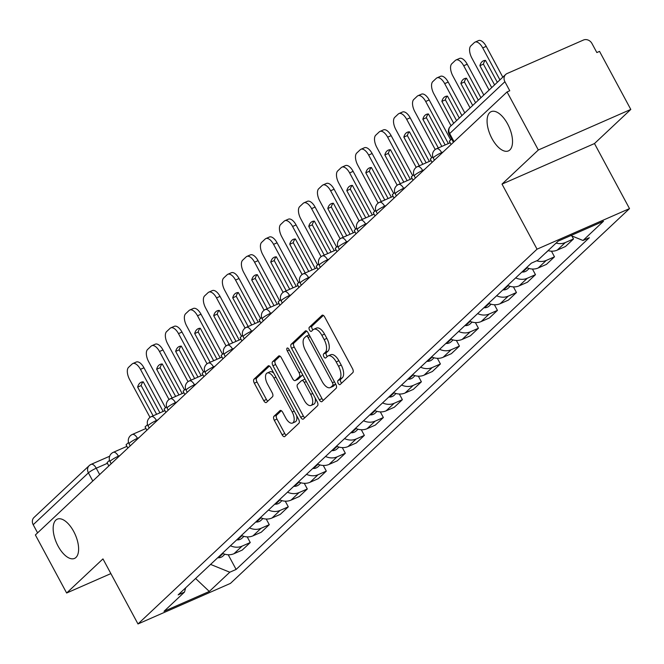 <?xml version="1.0" encoding="UTF-8"?>
<svg xmlns="http://www.w3.org/2000/svg" width="664" height="664" viewBox="0 0 664 664"><rect width="100%" height="100%" fill="white"/><g stroke="black" fill="none" stroke-linecap="round" stroke-linejoin="round"><path stroke-width="1" d="M338.208 383.327A2.299 1.096 -113.7 0 0 339.976 384.647A2.299 1.096 -113.7 0 0 340.126 384.539L352.841 372.604A3.287 1.569 -113.7 0 0 352.493 368.62L324.738 317.068A3.287 1.569 -113.7 0 0 322.223 315.176A3.287 1.569 -113.7 0 0 321.998 315.325L309.283 327.261A2.299 1.096 -113.7 0 0 309.532 330.058A2.299 1.096 -113.7 0 0 311.291 331.377A2.299 1.096 -113.7 0 0 311.449 331.278L313.093 329.726A10.524 5.021 -113.7 0 1 313.798 329.261A10.524 5.021 -113.7 0 1 321.857 335.295L324.165 339.594A10.524 5.021 -113.7 0 1 325.269 352.352L323.625 353.895A2.299 1.096 -113.7 0 0 323.866 356.692A2.299 1.096 -113.7 0 0 325.634 358.012A2.299 1.096 -113.7 0 0 325.783 357.904L327.435 356.361A10.524 5.021 -113.7 0 1 328.141 355.887A10.524 5.021 -113.7 0 1 336.192 361.93L338.507 366.229A10.524 5.021 -113.7 0 1 339.611 378.986L337.968 380.53A2.299 1.096 -113.7 0 0 338.208 383.327M328.141 355.887L330.838 354.709A10.524 5.021 -113.7 0 1 338.889 360.751L341.205 365.042A10.524 5.021 -113.7 0 1 342.309 377.808L340.665 379.351A2.299 1.096 -113.7 0 0 340.906 382.14A2.299 1.096 -113.7 0 0 341.645 383.12M323.351 315.408L311.98 326.082A2.299 1.096 -113.7 0 0 312.221 328.871A2.299 1.096 -113.7 0 0 312.96 329.85M313.798 329.261L316.496 328.074A10.524 5.021 -113.7 0 1 324.547 334.116L326.862 338.408A10.524 5.021 -113.7 0 1 327.966 351.173L326.323 352.717A2.299 1.096 -113.7 0 0 326.563 355.506A2.299 1.096 -113.7 0 0 327.302 356.485M73.696 531.466A21.439 10.234 -113.7 0 0 57.278 519.157A21.439 10.234 -113.7 0 0 58.092 546.123A21.439 10.234 -113.7 0 0 74.501 558.424A21.439 10.234 -113.7 0 0 73.696 531.466M507.603 123.944A21.439 10.234 -113.7 0 0 491.186 111.643A21.439 10.234 -113.7 0 0 491.999 138.602A21.439 10.234 -113.7 0 0 508.416 150.902A21.439 10.234 -113.7 0 0 507.603 123.944M273.95 416.295A3.287 1.569 -113.7 0 0 274.298 420.279L282.084 434.737A3.287 1.569 -113.7 0 0 284.607 436.63A3.287 1.569 -113.7 0 0 284.823 436.48L298.941 423.225A3.287 1.569 -113.7 0 0 298.592 419.233L270.837 367.682A3.287 1.569 -113.7 0 0 268.322 365.798A3.287 1.569 -113.7 0 0 268.098 365.947L253.98 379.202A3.287 1.569 -113.7 0 0 254.329 383.194L263.732 400.658A3.287 1.569 -113.7 0 0 266.256 402.55A3.287 1.569 -113.7 0 0 266.471 402.401L272.514 396.723A3.287 1.569 -113.7 0 0 272.174 392.739L267.509 384.074A8.798 4.2 -113.7 0 1 267.169 373.019A8.798 4.2 -113.7 0 1 273.908 378.065L292.177 412.004A8.798 4.2 -113.7 0 1 292.509 423.059A8.798 4.2 -113.7 0 1 285.777 418.013L282.731 412.361A3.287 1.569 -113.7 0 0 280.216 410.468A3.287 1.569 -113.7 0 0 279.992 410.618L273.95 416.295L276.647 415.108A3.287 1.569 -113.7 0 0 276.996 419.092L284.781 433.559A3.287 1.569 -113.7 0 0 286.167 435.219M502.009 184.111L594.479 143.548L630.8 109.435L538.33 149.998L502.009 184.111L537.043 249.174L137.987 623.961L102.961 558.897L66.641 593.01L35.375 534.943L507.064 91.939L509.761 90.76L504.897 81.713L449.677 133.572A6.698 0.979 151.7 0 0 449.171 134.377L453.437 142.303M538.33 149.998L507.064 91.939M319.293 399.794A3.287 1.569 -113.7 0 0 321.808 401.687A3.287 1.569 -113.7 0 0 322.032 401.537L336.15 388.274A3.287 1.569 -113.7 0 0 335.801 384.29L308.046 332.739A3.287 1.569 -113.7 0 0 305.531 330.855A3.287 1.569 -113.7 0 0 305.307 331.004L291.189 344.259A3.287 1.569 -113.7 0 0 291.537 348.243L319.293 399.794L321.99 398.616A3.287 1.569 -113.7 0 0 323.376 400.276M317.541 405.754L303.431 419.009A3.287 1.569 -113.7 0 1 303.207 419.158A3.287 1.569 -113.7 0 1 300.692 417.266L272.937 365.723A3.287 1.569 -113.7 0 1 272.589 361.731L278.631 356.053A3.287 1.569 -113.7 0 1 278.847 355.912A3.287 1.569 -113.7 0 1 281.37 357.796L292.625 378.704A3.287 1.569 -113.7 0 0 295.14 380.588A3.287 1.569 -113.7 0 0 295.364 380.447L299.373 376.679A3.287 1.569 -113.7 0 0 299.024 372.695L287.304 350.924A2.299 1.096 -113.7 0 1 287.221 348.036A2.299 1.096 -113.7 0 1 288.981 349.355L317.201 401.762A3.287 1.569 -113.7 0 1 317.541 405.754M630.8 109.435L599.534 51.377L596.845 52.556L591.973 43.517A6.698 5.802 46.8 0 0 583.44 40.039L507.147 73.513A6.698 5.802 46.8 0 0 505.702 74.459A6.698 5.802 46.8 0 0 504.897 81.713M594.479 143.548L629.514 208.612L230.458 583.39L137.987 623.961M66.641 593.01L110.88 573.596M37.591 532.868L33.2 524.718A6.698 5.802 -133.2 0 1 34.005 517.472L89.217 465.613A6.698 5.802 46.8 0 0 88.412 472.859L33.2 524.718M548.066 250.627A15.413 13.355 46.8 0 0 557.237 250.12L565.28 242.567A15.413 13.355 -133.2 0 1 556.117 243.074M565.28 242.567L573.505 238.957L571.887 235.961M557.237 250.12L565.462 246.51L573.505 238.957M551.452 251.166L554.49 256.819L546.264 260.421A15.413 13.355 -133.2 0 1 536.678 260.803M526.635 267.592A15.413 13.355 46.8 0 0 538.222 267.982L546.447 264.372L554.49 256.819M532.437 269.028L535.474 274.672L527.249 278.282A15.413 13.355 -133.2 0 1 515.662 277.892M507.62 285.445A15.413 13.355 46.8 0 0 519.206 285.835L527.432 282.233L535.474 274.672M513.421 286.881L516.459 292.534L508.242 296.136A15.413 13.355 -133.2 0 1 496.647 295.746M488.604 303.307A15.413 13.355 46.8 0 0 500.191 303.697L508.416 300.087L516.459 292.534M494.406 304.743L497.444 310.387L489.227 313.997A15.413 13.355 -133.2 0 1 477.632 313.607M469.589 321.16A15.413 13.355 46.8 0 0 481.184 321.55L489.401 317.948L497.444 310.387M475.391 322.596L478.437 328.248L470.212 331.851A15.413 13.355 -133.2 0 1 458.616 331.461M450.574 339.022A15.413 13.355 46.8 0 0 462.169 339.412L470.386 335.801L478.437 328.248M456.375 340.458L459.422 346.102L451.196 349.712A15.413 13.355 -133.2 0 1 439.609 349.322M431.559 356.875A15.413 13.355 46.8 0 0 443.154 357.265L451.379 353.663L459.422 346.102M437.369 358.311L440.406 363.963L432.181 367.565A15.413 13.355 -133.2 0 1 420.594 367.175M412.551 374.737A15.413 13.355 46.8 0 0 424.138 375.127L432.364 371.516L440.406 363.963M418.353 376.173L421.391 381.817L413.166 385.427A15.413 13.355 -133.2 0 1 401.579 385.037M393.536 392.59A15.413 13.355 46.8 0 0 405.123 392.98L413.348 389.378L421.391 381.817M399.338 394.026L402.376 399.678L394.159 403.289A15.413 13.355 -133.2 0 1 382.564 402.89M374.521 410.452A15.413 13.355 46.8 0 0 386.108 410.842L394.333 407.231L402.376 399.678M380.323 411.887L383.36 417.531L375.143 421.142A15.413 13.355 -133.2 0 1 363.548 420.752M355.506 428.305A15.413 13.355 46.8 0 0 367.101 428.695L375.318 425.093L383.36 417.531M361.307 429.749L364.353 435.393L356.128 439.004A15.413 13.355 -133.2 0 1 344.533 438.605M336.49 446.166A15.413 13.355 46.8 0 0 348.085 446.557L356.302 442.946L364.353 435.393M342.292 447.602L345.338 453.246L337.113 456.857A15.413 13.355 -133.2 0 1 325.526 456.467M317.475 464.02A15.413 13.355 46.8 0 0 329.07 464.41L337.287 460.808L345.338 453.246M323.277 465.464L326.323 471.108L318.097 474.719A15.413 13.355 -133.2 0 1 306.511 474.328M298.46 481.881A15.413 13.355 46.8 0 0 310.055 482.271L318.28 478.661L326.323 471.108M304.27 483.317L307.308 488.97L299.082 492.572A15.413 13.355 -133.2 0 1 287.495 492.182M279.453 499.735A15.413 13.355 46.8 0 0 291.039 500.125L299.265 496.523L307.308 488.97M285.254 501.179L288.292 506.823L280.067 510.433A15.413 13.355 -133.2 0 1 268.48 510.043M260.437 517.596A15.413 13.355 46.8 0 0 272.024 517.986L280.249 514.376L288.292 506.823M266.239 519.032L269.277 524.684L261.06 528.287A15.413 13.355 -133.2 0 1 249.465 527.897M241.422 535.45A15.413 13.355 46.8 0 0 253.009 535.84L261.234 532.237L269.277 524.684M247.224 536.894L250.262 542.538L242.045 546.148A15.413 13.355 -133.2 0 1 230.449 545.758M222.407 553.311A15.413 13.355 46.8 0 0 234.002 553.701L242.219 550.091L250.262 542.538M210.588 564.417L229.786 572.219L209.309 591.45L164.016 611.32L184.492 592.089L178.16 594.869L531.383 263.127L537.716 260.346L558.192 241.115L603.485 221.245L583.009 240.484L570.882 235.554M229.786 572.219L236.118 569.438L589.341 237.704L583.009 240.484M537.043 249.174L629.514 208.612M228.208 554.747L236.118 569.438M184.492 592.089L185.663 587.814M195.598 578.493L209.309 591.45M306.66 331.079L293.886 343.081A3.287 1.569 -113.7 0 0 294.235 347.064L321.99 398.616M332.672 385.502A2.299 1.096 -113.7 0 0 332.432 382.713L308.071 337.461A2.299 1.096 -113.7 0 0 306.303 336.142A2.299 1.096 -113.7 0 0 306.154 336.25L304.419 337.876A10.524 5.021 -113.7 0 0 305.523 350.633L322.173 381.568A10.524 5.021 -113.7 0 0 330.232 387.602A10.524 5.021 -113.7 0 0 330.938 387.137L332.672 385.502L335.37 384.323A2.299 1.096 -113.7 0 0 335.594 383.908M309.216 334.913A2.299 1.096 -113.7 0 0 309.001 334.963A2.299 1.096 -113.7 0 0 308.851 335.063L306.486 336.1M330.232 387.602L332.93 386.423A10.524 5.021 -113.7 0 0 333.635 385.95L330.938 387.137M335.37 384.323L333.635 385.95M279.984 356.136L275.286 360.552A3.287 1.569 -113.7 0 0 275.626 364.536L303.382 416.087A3.287 1.569 -113.7 0 0 304.776 417.747M297.58 379.468A3.287 1.569 -113.7 0 0 297.837 379.41A3.287 1.569 -113.7 0 0 298.061 379.26L302.07 375.5A3.287 1.569 -113.7 0 0 302.469 374.405M304.303 400.4A8.798 4.2 -113.7 0 0 311.042 405.447A8.798 4.2 -113.7 0 0 310.702 394.383L304.27 382.431A3.287 1.569 -113.7 0 0 301.755 380.538A3.287 1.569 -113.7 0 0 301.531 380.688L297.522 384.456A3.287 1.569 -113.7 0 0 297.87 388.44L304.303 400.4M311.042 405.447L313.732 404.26A8.798 4.2 -113.7 0 0 315.151 397.96M305.141 379.36A3.287 1.569 -113.7 0 0 304.444 379.36A3.287 1.569 -113.7 0 0 304.228 379.509M281.345 410.692L276.647 415.108M292.509 423.059L295.206 421.881A8.798 4.2 -113.7 0 0 296.625 415.581M273.776 373.135A8.798 4.2 -113.7 0 0 269.866 371.832L267.169 373.019M269.451 366.022L256.678 378.023A3.287 1.569 -113.7 0 0 257.026 382.007L266.43 399.479A3.287 1.569 -113.7 0 0 267.816 401.139M502.814 77.173L486.222 46.364A10.051 4.797 -113.7 0 0 478.528 40.595L475.026 42.131A10.051 4.797 -113.7 0 0 474.353 42.579L470.817 45.899A10.051 4.797 66.3 0 0 471.872 58.083L489.086 90.063M491.709 87.598L479.898 65.67L483.409 64.134A20.767 9.91 66.3 0 1 485.318 60.407M483.409 64.134L494.589 84.901M451.088 144.511L449.304 141.208L451.661 138.992M475.026 42.131A10.051 4.797 -113.7 0 1 482.72 47.899L499.934 79.871M479.898 65.67A20.767 9.91 66.3 0 1 483.409 60.814A20.767 9.91 66.3 0 1 485.509 60.407L497.319 82.336M545.517 253.025A8.458 7.329 46.8 0 0 546.264 252.42L548.149 250.652M483.799 95.027L467.215 64.217A10.051 4.797 -113.7 0 0 459.521 58.449L456.01 59.984A10.051 4.797 -113.7 0 0 455.338 60.441L451.802 63.761A10.051 4.797 66.3 0 0 452.856 75.945L470.079 107.917M472.693 105.46L460.891 83.531L464.393 81.987A20.767 9.91 66.3 0 1 466.302 78.261M464.393 81.987L475.573 102.754M432.073 162.373L430.289 159.061L432.762 156.745M456.01 59.984A10.051 4.797 -113.7 0 1 463.704 65.761L480.927 97.733M460.891 83.531A20.767 9.91 66.3 0 1 464.393 78.676A20.767 9.91 66.3 0 1 466.493 78.261L478.304 100.189M526.311 267.882A25.456 22.061 46.8 0 0 526.668 267.882L527.108 267.882A8.458 7.329 46.8 0 0 527.291 267.874M521.862 272.066A25.456 22.061 46.8 0 0 522.219 272.066L522.659 272.057A8.458 7.329 46.8 0 0 527.257 270.273L529.142 268.505M464.783 112.888L448.2 82.079A10.051 4.797 -113.7 0 0 440.506 76.31L437.003 77.846A10.051 4.797 -113.7 0 0 436.323 78.294L432.787 81.614A10.051 4.797 66.3 0 0 433.849 93.807L451.064 125.778M453.686 123.313L441.875 101.385L445.378 99.849A20.767 9.91 66.3 0 1 447.287 96.122M445.378 99.849L456.558 120.616M413.058 180.226L411.282 176.923L413.747 174.599M437.003 77.846A10.051 4.797 -113.7 0 1 444.689 83.614L461.912 115.586M441.875 101.385A20.767 9.91 66.3 0 1 445.378 96.529A20.767 9.91 66.3 0 1 447.478 96.122L459.289 118.051M507.304 285.744A25.456 22.061 46.8 0 0 507.653 285.744L508.093 285.736A8.458 7.329 46.8 0 0 508.275 285.736M502.856 289.919A25.456 22.061 46.8 0 0 503.204 289.919L503.644 289.919A8.458 7.329 46.8 0 0 508.242 288.134L510.126 286.367M450.698 139.897L429.185 99.932A10.051 4.797 -113.7 0 0 421.491 94.163L417.988 95.707A10.051 4.797 -113.7 0 0 417.307 96.155L413.772 99.475A10.051 4.797 66.3 0 0 414.834 111.66L435.211 149.508M438.323 147.964L422.86 119.246L426.363 117.702A20.767 9.91 66.3 0 1 428.272 113.976M426.363 117.702L441.826 146.429M394.042 198.088L392.266 194.776L394.731 192.46M417.988 95.707A10.051 4.797 -113.7 0 1 425.682 101.476L448.341 143.565M422.86 119.246A20.767 9.91 66.3 0 1 426.363 114.391A20.767 9.91 66.3 0 1 428.463 113.976L445.154 144.968M488.289 303.597A25.456 22.061 46.8 0 0 488.638 303.597L489.086 303.597A8.458 7.329 46.8 0 0 489.26 303.589M483.84 307.781A25.456 22.061 46.8 0 0 484.189 307.781L484.637 307.772A8.458 7.329 46.8 0 0 489.227 305.988L491.111 304.22M431.683 157.75L410.169 117.794A10.051 4.797 -113.7 0 0 402.475 112.025L398.973 113.561A10.051 4.797 -113.7 0 0 398.292 114.009L394.765 117.329A10.051 4.797 66.3 0 0 395.819 129.522L416.195 167.369M419.308 165.817L403.845 137.099L407.347 135.564A20.767 9.91 66.3 0 1 409.256 131.837M407.347 135.564L422.819 164.282M375.036 215.941L373.251 212.638L375.716 210.314M398.973 113.561A10.051 4.797 -113.7 0 1 406.667 119.329L429.334 161.427M403.845 137.099A20.767 9.91 66.3 0 1 407.347 132.244A20.767 9.91 66.3 0 1 409.456 131.837L426.139 162.821M469.274 321.459A25.456 22.061 46.8 0 0 469.622 321.459L470.07 321.451A8.458 7.329 46.8 0 0 470.245 321.451M464.825 325.634A25.456 22.061 46.8 0 0 465.173 325.634L465.622 325.634A8.458 7.329 46.8 0 0 470.212 323.849L472.096 322.082M412.676 175.611L391.154 135.647A10.051 4.797 -113.7 0 0 383.46 129.878L379.957 131.422A10.051 4.797 -113.7 0 0 379.285 131.87L375.749 135.19A10.051 4.797 66.3 0 0 376.803 147.375L397.188 185.223M400.292 183.679L384.829 154.961L388.34 153.417A20.767 9.91 66.3 0 1 390.249 149.69M388.34 153.417L403.803 182.143M356.02 233.803L354.236 230.491L356.701 228.175M379.957 131.422A10.051 4.797 -113.7 0 1 387.651 137.191L410.319 179.28M384.829 154.961A20.767 9.91 66.3 0 1 388.34 150.105A20.767 9.91 66.3 0 1 390.44 149.69L407.123 180.683M450.258 339.312A25.456 22.061 46.8 0 0 450.615 339.312L451.055 339.312A8.458 7.329 46.8 0 0 451.238 339.304M445.81 343.495A25.456 22.061 46.8 0 0 446.166 343.495L446.606 343.487A8.458 7.329 46.8 0 0 451.196 341.703L453.08 339.935M393.661 193.465L372.139 153.508A10.051 4.797 -113.7 0 0 364.445 147.74L360.942 149.275A10.051 4.797 -113.7 0 0 360.27 149.724L356.734 153.044A10.051 4.797 66.3 0 0 357.788 165.236L378.173 203.084M381.285 201.532L365.814 172.814L369.325 171.279A20.767 9.91 66.3 0 1 371.234 167.552M369.325 171.279L384.788 199.997M337.005 251.656L335.22 248.353L337.694 246.037M360.942 149.275A10.051 4.797 -113.7 0 1 368.636 155.044L391.303 197.142M365.814 172.814A20.767 9.91 66.3 0 1 369.325 167.959A20.767 9.91 66.3 0 1 371.425 167.552L388.108 198.544M431.243 357.174A25.456 22.061 46.8 0 0 431.6 357.174L432.04 357.166A8.458 7.329 46.8 0 0 432.222 357.166M426.794 361.349A25.456 22.061 46.8 0 0 427.151 361.349L427.591 361.349A8.458 7.329 46.8 0 0 432.181 359.564L434.065 357.796M374.645 211.326L353.132 171.362A10.051 4.797 -113.7 0 0 345.438 165.593L341.927 167.137A10.051 4.797 -113.7 0 0 341.254 167.585L337.719 170.905A10.051 4.797 66.3 0 0 338.773 183.09L359.158 220.938M362.27 219.394L346.807 190.676L350.31 189.132A20.767 9.91 66.3 0 1 352.219 185.405M350.31 189.132L365.773 217.858M317.99 269.518L316.205 266.206L318.678 263.89M341.927 167.137A10.051 4.797 -113.7 0 1 349.621 172.906L372.288 214.995M346.807 190.676A20.767 9.91 66.3 0 1 350.31 185.82A20.767 9.91 66.3 0 1 352.41 185.405L369.101 216.398M412.228 375.027A25.456 22.061 46.8 0 0 412.585 375.027L413.025 375.027A8.458 7.329 46.8 0 0 413.207 375.019M407.779 379.21A25.456 22.061 46.8 0 0 408.136 379.21L408.576 379.202A8.458 7.329 46.8 0 0 413.174 377.418L415.05 375.65M355.63 229.18L334.116 189.223A10.051 4.797 -113.7 0 0 326.422 183.455L322.911 184.99A10.051 4.797 -113.7 0 0 322.239 185.439L318.703 188.759A10.051 4.797 66.3 0 0 319.757 200.951L340.142 238.799M343.255 237.256L327.792 208.529L331.294 206.994A20.767 9.91 66.3 0 1 333.203 203.267M331.294 206.994L346.757 235.712M298.974 287.371L297.198 284.067L299.663 281.752M322.911 184.99A10.051 4.797 -113.7 0 1 330.606 190.759L353.273 232.857M327.792 208.529A20.767 9.91 66.3 0 1 331.294 203.674A20.767 9.91 66.3 0 1 333.394 203.267L350.086 234.259M393.221 392.889A25.456 22.061 46.8 0 0 393.569 392.889L394.009 392.88A8.458 7.329 46.8 0 0 394.192 392.88M388.772 397.064A25.456 22.061 46.8 0 0 389.121 397.064L389.56 397.064A8.458 7.329 46.8 0 0 394.159 395.279L396.043 393.511M336.615 247.041L315.101 207.077A10.051 4.797 -113.7 0 0 307.407 201.308L303.904 202.852A10.051 4.797 -113.7 0 0 303.224 203.3L299.688 206.62A10.051 4.797 66.3 0 0 300.75 218.805L321.127 256.661M324.239 255.109L308.777 226.391L312.279 224.847A20.767 9.91 66.3 0 1 314.188 221.12M312.279 224.847L327.742 253.573M279.959 305.232L278.183 301.921L280.648 299.605M303.904 202.852A10.051 4.797 -113.7 0 1 311.599 208.62L334.258 250.71M308.777 226.391A20.767 9.91 66.3 0 1 312.279 221.535A20.767 9.91 66.3 0 1 314.379 221.12L331.07 252.112M374.206 410.742A25.456 22.061 46.8 0 0 374.554 410.742L375.002 410.742A8.458 7.329 46.8 0 0 375.177 410.734M369.757 414.925A25.456 22.061 46.8 0 0 370.105 414.925L370.553 414.917A8.458 7.329 46.8 0 0 375.143 413.132L377.027 411.365M317.599 264.903L296.086 224.938A10.051 4.797 -113.7 0 0 288.392 219.17L284.889 220.705A10.051 4.797 -113.7 0 0 284.209 221.153L280.681 224.473A10.051 4.797 66.3 0 0 281.735 236.666L302.112 274.514M305.224 272.97L289.761 244.244L293.264 242.709A20.767 9.91 66.3 0 1 295.173 238.982M293.264 242.709L308.735 271.427M260.952 323.094L259.167 319.782L261.633 317.467M284.889 220.705A10.051 4.797 -113.7 0 1 292.583 226.474L315.251 268.571M289.761 244.244A20.767 9.91 66.3 0 1 293.264 239.389A20.767 9.91 66.3 0 1 295.372 238.982L312.055 269.974M355.19 428.604A25.456 22.061 46.8 0 0 355.539 428.604L355.987 428.595A8.458 7.329 46.8 0 0 356.161 428.595M350.741 432.779A25.456 22.061 46.8 0 0 351.09 432.779L351.538 432.779A8.458 7.329 46.8 0 0 356.128 430.994L358.012 429.226M298.592 282.756L277.071 242.8A10.051 4.797 -113.7 0 0 269.377 237.023L265.874 238.567A10.051 4.797 -113.7 0 0 265.202 239.015L261.666 242.335A10.051 4.797 66.3 0 0 262.72 254.519L283.096 292.376M286.209 290.824L270.746 262.106L274.249 260.57A20.767 9.91 66.3 0 1 276.166 256.835M274.249 260.57L289.72 289.288M241.937 340.947L240.152 337.636L242.617 335.32M265.874 238.567A10.051 4.797 -113.7 0 1 273.568 244.335L296.235 286.425M270.746 262.106A20.767 9.91 66.3 0 1 274.257 257.25A20.767 9.91 66.3 0 1 276.357 256.835L293.04 287.827M336.175 446.465A25.456 22.061 46.8 0 0 336.523 446.457L336.972 446.457A8.458 7.329 46.8 0 0 337.154 446.449M331.726 450.64A25.456 22.061 46.8 0 0 332.075 450.64L332.523 450.632A8.458 7.329 46.8 0 0 337.113 448.847L338.997 447.079M279.577 300.618L258.055 260.653A10.051 4.797 -113.7 0 0 250.361 254.885L246.859 256.42A10.051 4.797 -113.7 0 0 246.186 256.868L242.65 260.188A10.051 4.797 66.3 0 0 243.705 272.381L264.089 310.229M267.202 308.685L251.731 279.959L255.242 278.423A20.767 9.91 66.3 0 1 257.151 274.697M255.242 278.423L270.704 307.142M222.921 358.809L221.137 355.497L223.602 353.182M246.859 256.42A10.051 4.797 -113.7 0 1 254.553 262.189L277.22 304.286M251.731 279.959A20.767 9.91 66.3 0 1 255.242 275.103A20.767 9.91 66.3 0 1 257.341 274.697L274.024 305.689M317.16 464.319A25.456 22.061 46.8 0 0 317.517 464.319L317.956 464.31A8.458 7.329 46.8 0 0 318.139 464.31M312.711 468.494A25.456 22.061 46.8 0 0 313.068 468.494L313.508 468.494A8.458 7.329 46.8 0 0 318.097 466.709L319.982 464.941M260.562 318.471L239.04 278.515A10.051 4.797 -113.7 0 0 231.354 272.746L227.843 274.282A10.051 4.797 -113.7 0 0 227.171 274.73L223.635 278.05A10.051 4.797 66.3 0 0 224.689 290.234L245.074 328.091M248.187 326.539L232.724 297.821L236.226 296.285A20.767 9.91 66.3 0 1 238.135 292.558M236.226 296.285L251.689 325.003M203.906 376.662L202.122 373.351L204.595 371.035M227.843 274.282A10.051 4.797 -113.7 0 1 235.537 280.05L258.205 322.14M232.724 297.821A20.767 9.91 66.3 0 1 236.226 292.965A20.767 9.91 66.3 0 1 238.326 292.55L255.017 323.542M298.144 482.18A25.456 22.061 46.8 0 0 298.501 482.172L298.941 482.172A8.458 7.329 46.8 0 0 299.124 482.164M293.695 486.355A25.456 22.061 46.8 0 0 294.052 486.355L294.492 486.347A8.458 7.329 46.8 0 0 299.082 484.562L300.966 482.794M241.547 336.333L220.033 296.368A10.051 4.797 -113.7 0 0 212.339 290.6L208.828 292.135A10.051 4.797 -113.7 0 0 208.156 292.583L204.62 295.903A10.051 4.797 66.3 0 0 205.674 308.096L226.059 345.944M229.171 344.4L213.708 315.674L217.211 314.138A20.767 9.91 66.3 0 1 219.12 310.412M217.211 314.138L232.674 342.856M184.891 394.524L183.115 391.212L185.58 388.897M208.828 292.135A10.051 4.797 -113.7 0 1 216.522 297.904L239.189 340.001M213.708 315.674A20.767 9.91 66.3 0 1 217.211 310.827A20.767 9.91 66.3 0 1 219.311 310.412L236.002 341.404M279.137 500.034A25.456 22.061 46.8 0 0 279.486 500.034L279.926 500.025A8.458 7.329 46.8 0 0 280.108 500.025M274.688 504.208A25.456 22.061 46.8 0 0 275.037 504.208L275.477 504.208A8.458 7.329 46.8 0 0 280.075 502.424L281.959 500.656M222.531 354.186L201.018 314.23A10.051 4.797 -113.7 0 0 193.324 308.461L189.821 309.997A10.051 4.797 -113.7 0 0 189.14 310.445L185.605 313.765A10.051 4.797 66.3 0 0 186.667 325.949L207.043 363.806M210.156 362.253L194.693 333.536L198.196 332A20.767 9.91 66.3 0 1 200.105 328.273M198.196 332L213.659 360.718M165.875 412.377L164.099 409.065L166.564 406.75M189.821 309.997A10.051 4.797 -113.7 0 1 197.515 315.765L220.174 357.863M194.693 333.536A20.767 9.91 66.3 0 1 198.196 328.68A20.767 9.91 66.3 0 1 200.296 328.265L216.987 359.257M260.122 517.895A25.456 22.061 46.8 0 0 260.471 517.895L260.911 517.887A8.458 7.329 46.8 0 0 261.093 517.879M255.673 522.07A25.456 22.061 46.8 0 0 256.022 522.07L256.462 522.062A8.458 7.329 46.8 0 0 261.06 520.285L262.944 518.509M203.516 372.047L182.002 332.083A10.051 4.797 -113.7 0 0 174.308 326.314L170.806 327.85A10.051 4.797 -113.7 0 0 170.125 328.306L166.589 331.618A10.051 4.797 66.3 0 0 167.652 343.811L188.028 381.659M191.141 380.115L175.678 351.389L179.18 349.853A20.767 9.91 66.3 0 1 181.089 346.127M179.18 349.853L194.643 378.571M146.868 430.239L145.084 426.927L147.549 424.611M170.806 327.85A10.051 4.797 -113.7 0 1 178.5 333.618L201.167 375.716M175.678 351.389A20.767 9.91 66.3 0 1 179.18 346.542A20.767 9.91 66.3 0 1 181.289 346.127L197.972 377.119M241.107 535.748A25.456 22.061 46.8 0 0 241.455 535.748L241.903 535.74A8.458 7.329 46.8 0 0 242.078 535.74M236.658 539.932A25.456 22.061 46.8 0 0 237.006 539.923L237.455 539.923A8.458 7.329 46.8 0 0 242.045 538.139L243.929 536.371M184.501 389.901L162.987 349.945A10.051 4.797 -113.7 0 0 155.293 344.176L151.79 345.712A10.051 4.797 -113.7 0 0 151.11 346.16L147.582 349.48A10.051 4.797 66.3 0 0 148.636 361.664L169.013 399.521M172.125 397.968L156.662 369.25L160.165 367.715A20.767 9.91 66.3 0 1 162.082 363.988M160.165 367.715L175.636 396.433M127.853 448.092L126.069 444.78L128.534 442.465M151.79 345.712A10.051 4.797 -113.7 0 1 159.484 351.48L182.152 393.578M156.662 369.25A20.767 9.91 66.3 0 1 160.165 364.395A20.767 9.91 66.3 0 1 162.273 363.98L178.956 394.972M222.091 553.61A25.456 22.061 46.8 0 0 222.44 553.61L222.888 553.602A8.458 7.329 46.8 0 0 223.071 553.602M217.643 557.785A25.456 22.061 46.8 0 0 217.991 557.785L218.439 557.777A8.458 7.329 46.8 0 0 223.029 556L224.913 554.224M165.494 407.762L143.972 367.798A10.051 4.797 -113.7 0 0 136.278 362.029L132.775 363.565A10.051 4.797 -113.7 0 0 132.103 364.021L128.567 367.341A10.051 4.797 66.3 0 0 129.621 379.526L150.006 417.374M153.118 415.83L137.647 387.104L141.158 385.568A20.767 9.91 66.3 0 1 143.067 381.841M141.158 385.568L156.621 414.286M108.838 465.954L107.053 462.642L109.518 460.326M132.775 363.565A10.051 4.797 -113.7 0 1 140.469 369.333L163.137 411.431M137.647 387.104A20.767 9.91 66.3 0 1 141.158 382.257A20.767 9.91 66.3 0 1 143.258 381.841L159.941 412.834M107.41 463.306L96.247 468.211A6.698 0.979 151.7 0 0 88.412 472.859L92.802 481.01M99.666 474.561L96.247 468.211A6.698 3.196 66.3 0 0 91.117 464.36A6.698 6.698 0 0 0 89.217 465.613A6.698 5.802 46.8 0 1 90.661 464.659A6.698 3.196 66.3 0 1 91.117 464.36L109.651 456.234M253.009 535.84L261.06 528.287M272.024 517.986L280.067 510.433M291.039 500.125L299.082 492.572M310.055 482.271L318.097 474.719M329.07 464.41L337.113 456.857M348.085 446.557L356.128 439.004M367.101 428.695L375.143 421.142M386.108 410.842L394.159 403.289M405.123 392.98L413.166 385.427M424.138 375.127L432.181 367.565M443.154 357.265L451.196 349.712M462.169 339.412L470.212 331.851M481.184 321.55L489.227 313.997M500.191 303.697L508.242 296.136M519.206 285.835L527.249 278.282M538.222 267.982L546.264 260.421M234.002 553.701L242.045 546.148M119.968 455.496L118.4 456.185A6.698 0.979 151.7 0 0 110.066 461.654L111.187 463.746M118.682 456.707L118.4 456.185A6.698 3.196 66.3 0 0 113.27 452.342A6.698 6.698 0 0 0 110.066 461.654M138.983 437.642L137.415 438.331A6.698 0.979 151.7 0 0 129.073 443.793L130.202 445.884M137.697 438.846L137.415 438.331A6.698 3.196 66.3 0 0 132.285 434.48A6.698 6.698 0 0 0 129.073 443.793M157.99 419.781L156.43 420.47A6.698 0.979 151.7 0 0 148.089 425.939L149.217 428.031M156.704 420.993L156.43 420.47A6.698 3.196 66.3 0 0 151.301 416.627A6.698 6.698 0 0 0 148.089 425.939M177.006 401.927L175.437 402.616A6.698 0.979 151.7 0 0 167.104 408.078L168.233 410.169M175.719 403.131L175.437 402.616A6.698 3.196 66.3 0 0 170.316 398.765A6.698 6.698 0 0 0 167.104 408.078M196.021 384.066L194.452 384.755A6.698 0.979 151.7 0 0 186.119 390.224L187.248 392.308M194.735 385.278L194.452 384.755A6.698 3.196 66.3 0 0 189.323 380.912A6.698 6.698 0 0 0 186.119 390.224M215.036 366.213L213.468 366.901A6.698 0.979 151.7 0 0 205.135 372.363L206.255 374.454M213.75 367.416L213.468 366.901A6.698 3.196 66.3 0 0 208.338 363.05A6.698 6.698 0 0 0 205.135 372.363M234.052 348.351L232.483 349.04A6.698 0.979 151.7 0 0 224.15 354.51L225.27 356.593M232.765 349.563L232.483 349.04A6.698 3.196 66.3 0 0 227.354 345.197A6.698 6.698 0 0 0 224.15 354.51M253.067 330.498L251.498 331.178A6.698 0.979 151.7 0 0 243.157 336.648L244.286 338.74M251.781 331.701L251.498 331.178A6.698 3.196 66.3 0 0 246.369 327.335A6.698 6.698 0 0 0 243.157 336.648M272.082 312.636L270.514 313.325A6.698 0.979 151.7 0 0 262.172 318.786L263.301 320.878M270.787 313.848L270.514 313.325A6.698 3.196 66.3 0 0 265.384 309.482A6.698 6.698 0 0 0 262.172 318.786M291.089 294.783L289.529 295.463A6.698 0.979 151.7 0 0 281.187 300.933L282.316 303.025M289.803 295.986L289.529 295.463A6.698 3.196 66.3 0 0 284.399 291.62A6.698 6.698 0 0 0 281.187 300.933M310.105 276.921L308.536 277.61A6.698 0.979 151.7 0 0 300.203 283.072L301.332 285.163M308.818 278.133L308.536 277.61A6.698 3.196 66.3 0 0 303.406 273.767A6.698 6.698 0 0 0 300.203 283.072M329.12 259.068L327.551 259.748A6.698 0.979 151.7 0 0 319.218 265.218L320.338 267.31M327.833 260.271L327.551 259.748A6.698 3.196 66.3 0 0 322.422 255.906A6.698 6.698 0 0 0 319.218 265.218M348.135 241.206L346.567 241.895A6.698 0.979 151.7 0 0 338.233 247.357L339.354 249.448M346.849 242.418L346.567 241.895A6.698 3.196 66.3 0 0 341.437 238.052A6.698 6.698 0 0 0 338.233 247.357M367.151 223.353L365.582 224.034A6.698 0.979 151.7 0 0 357.24 229.503L358.369 231.595M365.864 224.556L365.582 224.034A6.698 3.196 66.3 0 0 360.452 220.191A6.698 6.698 0 0 0 357.24 229.503M386.166 205.491L384.597 206.18A6.698 0.979 151.7 0 0 376.256 211.642L377.384 213.733M384.879 206.703L384.597 206.18A6.698 3.196 66.3 0 0 379.468 202.329A6.698 6.698 0 0 0 376.256 211.642M405.173 187.63L403.612 188.319A6.698 0.979 151.7 0 0 395.271 193.788L396.4 195.88M403.886 188.842L403.612 188.319A6.698 3.196 66.3 0 0 398.483 184.476A6.698 6.698 0 0 0 395.271 193.788M424.188 169.776L422.619 170.465A6.698 0.979 151.7 0 0 414.286 175.927L415.415 178.018M422.902 170.988L422.619 170.465A6.698 3.196 66.3 0 0 417.49 166.614A6.698 6.698 0 0 0 414.286 175.927M443.203 151.915L441.635 152.604A6.698 0.979 151.7 0 0 433.301 158.073L434.43 160.165M441.917 153.127L441.635 152.604A6.698 3.196 66.3 0 0 436.505 148.761A6.698 6.698 0 0 0 433.301 158.073M436.057 149.06A6.698 3.196 66.3 0 1 436.505 148.761L450.151 142.777M417.042 166.921A6.698 3.196 66.3 0 1 417.49 166.614L431.135 160.63M398.026 184.775A6.698 3.196 66.3 0 1 398.483 184.476L412.128 178.492M379.019 202.636A6.698 3.196 66.3 0 1 379.468 202.329L393.113 196.345M360.004 220.489A6.698 3.196 66.3 0 1 360.452 220.191L374.098 214.206M340.989 238.351A6.698 3.196 66.3 0 1 341.437 238.052L355.082 232.06M321.974 256.204A6.698 3.196 66.3 0 1 322.422 255.906L336.067 249.921M302.958 274.066A6.698 3.196 66.3 0 1 303.406 273.767L317.052 267.775M283.943 291.919A6.698 3.196 66.3 0 1 284.399 291.62L298.036 285.636M264.928 309.781A6.698 3.196 66.3 0 1 265.384 309.482L279.029 303.489M245.921 327.634A6.698 3.196 66.3 0 1 246.369 327.335L260.014 321.351M226.905 345.496A6.698 3.196 66.3 0 1 227.354 345.197L240.999 339.213M207.89 363.349A6.698 3.196 66.3 0 1 208.338 363.05L221.983 357.066M188.875 381.211A6.698 3.196 66.3 0 1 189.323 380.912L202.968 374.928M169.859 399.064A6.698 3.196 66.3 0 1 170.316 398.765L183.953 392.781M150.844 416.926A6.698 3.196 66.3 0 1 151.301 416.627L164.946 410.642M131.837 434.779A6.698 3.196 66.3 0 1 132.285 434.48L145.931 428.496M112.822 452.64A6.698 3.196 66.3 0 1 113.27 452.342L126.915 446.357M454.068 141.714L449.677 133.572A6.698 5.802 46.8 0 1 450.482 126.318A6.698 6.698 0 0 0 449.171 134.377M342.309 377.808L339.611 378.986M341.205 365.042L338.507 366.229M338.889 360.751L336.192 361.93M326.323 352.717L323.625 353.895M327.966 351.173L325.269 352.352M326.862 338.408L324.165 339.594M324.547 334.116L321.857 335.295M311.98 326.082L309.283 327.261M322.48 315.118L321.998 315.325M340.665 379.351L337.968 380.53M294.235 347.064L291.537 348.243M293.886 343.081L291.189 344.259M305.789 330.788L305.307 331.004M334.473 381.817L332.432 382.713M310.105 336.573L308.071 337.461M303.382 416.087L300.692 417.266M275.626 364.536L272.937 365.723M275.286 360.552L272.589 361.731M279.112 355.846L278.631 356.053M298.061 379.26L295.364 380.447M302.07 375.5L299.373 376.679M301.066 371.798L299.024 372.695M289.346 350.036L287.304 350.924M312.744 393.495L310.702 394.383M306.311 381.534L304.27 382.431M280.474 410.41L279.992 410.618M294.218 411.107L292.177 412.004M275.95 377.169L273.908 378.065M266.43 399.479L263.732 400.658M257.026 382.007L254.329 383.194M256.678 378.023L253.98 379.202M268.58 365.731L268.098 365.947M284.781 433.559L282.084 434.737M276.996 419.092L274.298 420.279M482.72 47.899L486.222 46.364M463.704 65.761L467.215 64.217M522.659 272.057L527.108 267.882M522.219 272.066L526.668 267.882M444.689 83.614L448.2 82.079M503.644 289.919L508.093 285.736M503.204 289.919L507.653 285.744M425.682 101.476L429.185 99.932M484.637 307.772L489.086 303.597M484.189 307.781L488.638 303.597M406.667 119.329L410.169 117.794M465.622 325.634L470.07 321.451M465.173 325.634L469.622 321.459M387.651 137.191L391.154 135.647M446.606 343.487L451.055 339.312M446.166 343.495L450.615 339.312M368.636 155.044L372.139 153.508M427.591 361.349L432.04 357.166M427.151 361.349L431.6 357.174M349.621 172.906L353.132 171.362M408.576 379.202L413.025 375.027M408.136 379.21L412.585 375.027M330.606 190.759L334.116 189.223M389.56 397.064L394.009 392.88M389.121 397.064L393.569 392.889M311.599 208.62L315.101 207.077M370.553 414.917L375.002 410.742M370.105 414.925L374.554 410.742M292.583 226.474L296.086 224.938M351.538 432.779L355.987 428.595M351.09 432.779L355.539 428.604M273.568 244.335L277.071 242.8M332.523 450.632L336.972 446.457M332.075 450.64L336.523 446.457M254.553 262.189L258.055 260.653M313.508 468.494L317.956 464.31M313.068 468.494L317.517 464.319M235.537 280.05L239.04 278.515M294.492 486.347L298.941 482.172M294.052 486.355L298.501 482.172M216.522 297.904L220.033 296.368M275.477 504.208L279.926 500.025M275.037 504.208L279.486 500.034M197.515 315.765L201.018 314.23M256.462 522.062L260.911 517.887M256.022 522.07L260.471 517.895M178.5 333.618L182.002 332.083M237.455 539.923L241.903 535.74M237.006 539.923L241.455 535.748M159.484 351.48L162.987 349.945M218.439 557.777L222.888 553.602M217.991 557.785L222.44 553.61M140.469 369.333L143.972 367.798M450.482 126.318L505.702 74.459M309.001 334.963L306.303 336.142M297.837 379.41L295.14 380.588M304.444 379.36L301.755 380.538"/></g></svg>
